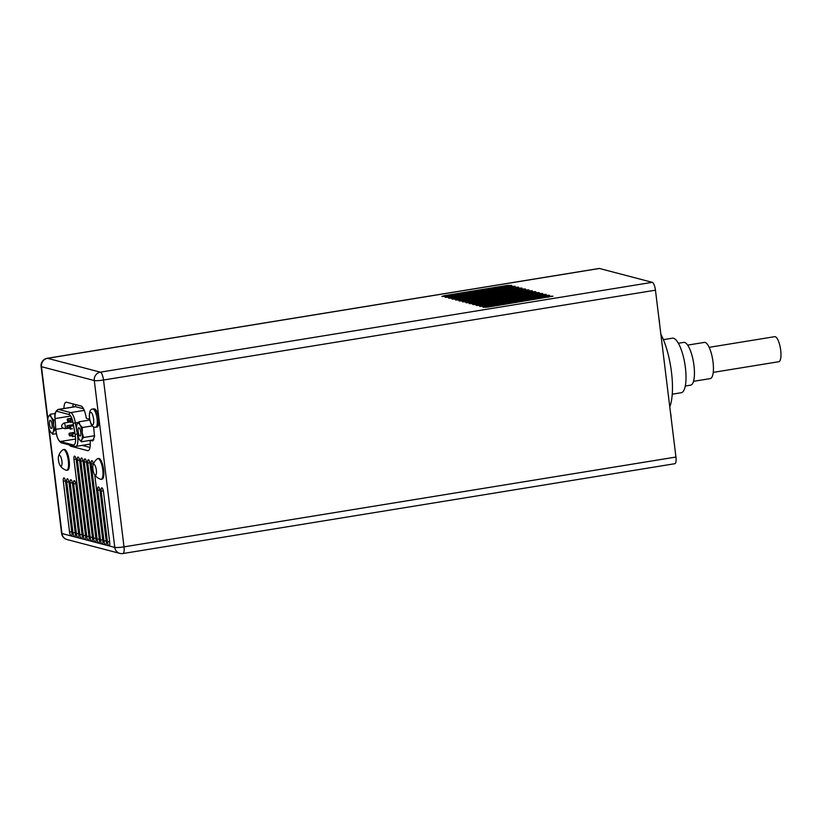 <?xml version="1.0" encoding="UTF-8"?>
<svg xmlns="http://www.w3.org/2000/svg" width="822" height="822" viewBox="0 0 822 822"><rect width="100%" height="100%" fill="white"/><g stroke="black" fill="none" stroke-linecap="round" stroke-linejoin="round"><path stroke-width="1.23" d="M59.944 465.262A5.528 1.644 -99.2 0 0 59.975 465.314A5.528 1.644 -99.2 0 0 61.989 464.153A5.528 1.644 -99.2 0 0 60.807 456.888A5.528 1.644 -99.2 0 0 58.526 456.426A5.528 1.644 -99.2 0 0 59.944 465.262M59.975 465.314A11.683 11.683 0 0 0 66.253 470.235A10.501 3.124 -99.2 0 0 66.746 470.287A10.501 3.124 -99.2 0 0 68.134 459.426A10.501 3.124 -99.2 0 0 63.376 449.562A10.501 3.124 -99.2 0 0 62.924 449.757A11.683 11.683 0 0 0 58.526 456.426M66.746 470.287L67.599 470.143A10.501 3.124 -99.2 0 0 68.997 459.282A10.501 3.124 -99.2 0 0 64.229 449.428L63.376 449.562M69.274 444.918A12.34 3.668 -99.2 0 0 70.887 446.254L87.635 450.651A12.34 3.668 -99.2 0 0 88.129 450.682A12.34 3.668 -99.2 0 0 90.091 440.387L92.681 440.962L94.53 436.441L93.605 426.916M89.639 419.199L86.32 418.326L86.094 417.062A12.34 3.668 -99.2 0 0 81.08 406.037L66.561 402.225A12.34 3.668 -99.2 0 0 66.068 402.194A12.34 3.668 -99.2 0 0 63.931 408.483M75.131 434.437A9.905 2.939 80.8 0 1 75.131 434.448C76.056 441.198 75.511 444.712 73.497 445.01L60.201 441.527C57.992 440.13 56.523 436.081 55.804 429.372A9.905 2.939 80.8 0 1 55.804 429.361L55.064 418.562C54.848 413.713 55.526 411.308 57.088 411.37L69.14 414.535C70.826 415.326 72.161 418.244 73.168 423.309L75.131 434.437L77.206 434.026M73.168 423.309A9.823 2.918 80.8 0 1 73.168 423.32L78.388 422.385M69.14 414.535L69.161 414.535A1.87 1.767 104.7 0 1 70.692 412.593A11.508 3.422 80.8 0 1 75.367 422.878L76.58 429.762M57.119 411.38A1.87 1.767 -75.3 0 1 58.67 409.438A11.508 3.422 80.8 0 0 58.208 409.407L75.223 406.643L83.505 408.719M76.148 404.743L74.987 406.674M79.015 439.051A8.795 2.61 -99.2 0 0 79.261 439.451A8.795 2.61 -99.2 0 0 81.758 439.77A8.795 2.61 -99.2 0 0 82.2 432.629A8.795 2.61 -99.2 0 0 79.909 424.769L78.974 421.789L77.176 424.049A8.795 2.61 -99.2 0 0 76.888 424.83A8.795 2.61 -99.2 0 0 76.723 431.19L79.015 439.051L81.429 441.794L81.758 439.77L83.556 437.51L82.2 432.629L82.334 427.512L79.909 424.769A8.795 2.61 -99.2 0 0 77.176 424.049L76.888 424.83M78.162 431.571A4.161 1.233 -99.2 0 0 80.135 436.02A4.161 1.233 -99.2 0 0 80.679 431.714A4.161 1.233 -99.2 0 0 78.789 427.8A4.161 1.233 -99.2 0 0 78.162 431.571M89.793 420.032L78.974 421.789M92.29 425.888L82.334 427.512M94.561 435.722L83.556 437.51M93.852 439.77L81.429 441.794M50.317 431.529A8.795 2.61 -99.2 0 0 50.563 431.92A8.795 2.61 -99.2 0 0 53.06 432.249A8.795 2.61 -99.2 0 0 53.512 425.108A8.795 2.61 -99.2 0 0 51.221 417.247L50.276 414.267L48.477 416.528A8.795 2.61 -99.2 0 0 48.19 417.299A8.795 2.61 -99.2 0 0 48.025 423.669A8.795 2.61 -99.2 0 0 50.317 431.529L52.731 434.263L53.06 432.249L54.858 429.988L53.512 425.108L53.636 419.98L51.221 417.247A8.795 2.61 -99.2 0 0 48.477 416.528L48.19 417.299M49.464 424.049A4.161 1.233 -99.2 0 0 51.437 428.498A4.161 1.233 -99.2 0 0 51.992 424.183A4.161 1.233 -99.2 0 0 50.101 420.278A4.161 1.233 -99.2 0 0 49.464 424.049M55.208 413.466L50.276 414.267M55.115 419.744L53.636 419.98M55.804 429.834L54.858 429.988M56.369 433.677L52.731 434.263M72.922 407.013A12.34 3.668 80.8 0 1 73.199 403.962M89.988 447.445L82.138 445.38M90.05 463.7A3.678 1.089 -99.2 0 0 88.303 459.765A3.678 1.089 -99.2 0 0 87.749 463.094L97.099 539.253A3.678 1.089 -99.2 0 0 98.691 543.178A3.678 1.089 -99.2 0 0 98.846 543.188A3.678 1.089 -99.2 0 0 99.4 539.859L90.05 463.7M86.608 462.796A3.678 1.089 -99.2 0 0 84.861 458.861A3.678 1.089 -99.2 0 0 84.306 462.19L93.657 538.348A3.678 1.089 -99.2 0 0 95.249 542.273A3.678 1.089 -99.2 0 0 95.393 542.284A3.678 1.089 -99.2 0 0 95.958 538.955L86.608 462.796M83.156 461.892A3.678 1.089 -99.2 0 0 81.419 457.957A3.678 1.089 -99.2 0 0 80.864 461.286L90.215 537.444A3.678 1.089 -99.2 0 0 91.807 541.369A3.678 1.089 -99.2 0 0 91.951 541.379A3.678 1.089 -99.2 0 0 92.506 538.05L83.156 461.892M79.713 460.988A3.678 1.089 -99.2 0 0 77.977 457.053A3.678 1.089 -99.2 0 0 77.422 460.382L86.772 536.54A3.678 1.089 -99.2 0 0 88.365 540.475A3.678 1.089 -99.2 0 0 88.509 540.475A3.678 1.089 -99.2 0 0 89.064 537.146L79.713 460.988M76.271 460.084A3.678 1.089 -99.2 0 0 74.535 456.148A3.678 1.089 -99.2 0 0 73.97 459.488L83.32 535.636A3.678 1.089 -99.2 0 0 84.923 539.571A3.678 1.089 -99.2 0 0 85.067 539.571A3.678 1.089 -99.2 0 0 85.622 536.242L76.271 460.084M82.179 535.338L75.943 484.559A3.678 1.089 -99.2 0 0 74.206 480.623A3.678 1.089 -99.2 0 0 73.641 483.953L79.878 534.732A3.678 1.089 -99.2 0 0 81.47 538.667A3.678 1.089 -99.2 0 0 81.625 538.667A3.678 1.089 -99.2 0 0 82.179 535.338M78.727 534.434L72.5 483.655A3.678 1.089 -99.2 0 0 70.754 479.719A3.678 1.089 -99.2 0 0 70.199 483.048L76.436 533.827A3.678 1.089 -99.2 0 0 78.028 537.763A3.678 1.089 -99.2 0 0 78.172 537.773A3.678 1.089 -99.2 0 0 78.727 534.434M75.285 533.529L69.048 482.75A3.678 1.089 -99.2 0 0 67.312 478.815A3.678 1.089 -99.2 0 0 66.757 482.144L72.994 532.923A3.678 1.089 -99.2 0 0 74.586 536.858A3.678 1.089 -99.2 0 0 74.73 536.869A3.678 1.089 -99.2 0 0 75.285 533.529M71.843 532.625L65.606 481.846A3.678 1.089 -99.2 0 0 63.869 477.911A3.678 1.089 -99.2 0 0 63.315 481.24L69.551 532.029A3.678 1.089 -99.2 0 0 71.144 535.954A3.678 1.089 -99.2 0 0 71.288 535.965A3.678 1.089 -99.2 0 0 71.843 532.625M109.727 542.561L103.5 491.782A3.678 1.089 -99.2 0 0 101.753 487.847A3.678 1.089 -99.2 0 0 101.198 491.186L107.435 541.965A3.678 1.089 -99.2 0 0 109.028 545.89A3.678 1.089 -99.2 0 0 109.172 545.9A3.678 1.089 -99.2 0 0 109.727 542.561M106.285 541.667L100.048 490.878A3.678 1.089 -99.2 0 0 98.311 486.943A3.678 1.089 -99.2 0 0 97.756 490.282L103.993 541.061A3.678 1.089 -99.2 0 0 105.586 544.986A3.678 1.089 -99.2 0 0 105.73 544.996A3.678 1.089 -99.2 0 0 106.285 541.667M485.699 306.514L483.192 307.264L487.991 307.12L552.99 296.197L548.182 296.341L485.699 306.514L485.802 307.387M482.257 305.609L479.75 306.359L484.548 306.216L549.538 295.293L544.739 295.437L482.257 305.609L482.36 306.483M478.815 304.705L476.298 305.455L481.106 305.311L546.096 294.389L541.297 294.533L478.815 304.705L478.918 305.579M475.363 303.801L472.856 304.551L477.664 304.407L542.654 293.485L537.845 293.639L475.363 303.801L475.476 304.674M471.92 302.897L469.413 303.647L474.222 303.503L539.211 292.581L534.403 292.735L471.92 302.897L472.023 303.77M444.363 295.673L441.856 296.423L446.665 296.269L511.654 285.357L506.845 285.501L444.363 295.673L444.476 296.547M447.815 296.578L445.298 297.328L450.107 297.174L515.096 286.262L510.298 286.405L447.815 296.578L447.918 297.451M451.257 297.482L448.75 298.232L453.549 298.078L518.538 287.166L513.74 287.31L451.257 297.482L451.36 298.345M454.7 298.386L452.192 299.136L456.991 298.982L521.991 288.07L517.182 288.214L454.7 298.386L454.802 299.249M458.142 299.29L455.635 300.04L460.443 299.886L525.433 288.964L520.624 289.118L458.142 299.29L458.255 300.153M465.036 301.088L462.529 301.838L467.328 301.695L532.317 290.772L527.519 290.926L465.036 301.088L465.139 301.962M463.885 300.79L528.875 289.868L524.066 290.022L461.584 300.194L459.077 300.944L463.885 300.79M470.77 302.599L535.759 291.676L530.961 291.831L468.478 301.993L465.971 302.743L470.77 302.599M122.601 553.525A7.367 2.189 -99.2 0 0 122.899 553.535L674.831 463.711A7.367 2.189 -99.2 0 0 675.941 457.042L655.453 290.187A7.367 2.189 -99.2 0 0 652.267 282.336L599.454 268.475A7.367 2.189 -99.2 0 0 599.156 268.465L47.224 358.289A7.367 7.367 0 0 0 41.1 366.458A7.367 0.925 -7 0 0 41.47 366.694L47.892 419.015M93.41 464.04A3.678 1.089 -99.2 0 0 91.756 460.669A3.678 1.089 -99.2 0 0 91.201 463.998L100.551 540.157A3.678 1.089 -99.2 0 0 102.144 544.082A3.678 1.089 -99.2 0 0 102.288 544.092A3.678 1.089 -99.2 0 0 102.842 540.763L94.746 474.849M97.818 426.443L98.208 425.837A8.652 2.569 -99.2 0 0 98.64 417.442A8.652 2.569 -99.2 0 0 95.568 409.613L95.013 409.171A9.206 2.733 -99.2 0 0 94.098 408.853L92.752 409.068A9.206 2.733 80.8 0 1 96.934 417.72A9.206 2.733 80.8 0 1 95.712 427.245L97.058 427.029A9.206 2.733 -99.2 0 0 97.818 426.443A9.206 2.733 -99.2 0 0 98.28 417.504A9.206 2.733 -99.2 0 0 95.013 409.171M97.818 458.604L98.671 458.46A10.501 3.124 80.8 0 1 103.438 468.324A10.501 3.124 80.8 0 1 102.051 479.185L101.188 479.318A10.501 3.124 -99.2 0 0 102.575 468.458A10.501 3.124 -99.2 0 0 97.818 458.604A10.501 3.124 -99.2 0 0 97.366 458.799A11.683 11.683 0 0 0 92.968 465.458A5.528 1.644 -99.2 0 0 94.386 474.294A5.528 1.644 -99.2 0 0 94.417 474.345A5.528 1.644 -99.2 0 0 96.431 473.195A5.528 1.644 -99.2 0 0 95.249 465.92A5.528 1.644 -99.2 0 0 92.968 465.458M94.417 474.345A11.683 11.683 0 0 0 100.695 479.277A10.501 3.124 -99.2 0 0 101.188 479.318M660.867 334.277A44.203 13.131 80.8 0 1 669.776 406.849M663.395 339.661L672.365 338.191A27.619 8.21 80.8 0 1 684.901 364.146A27.619 8.21 80.8 0 1 681.243 392.731L672.273 394.19M709.16 347.336L774.704 336.671A12.69 3.771 80.8 0 1 780.345 347.891A12.69 3.771 80.8 0 1 779.184 361.577A12.69 3.771 80.8 0 1 778.783 361.721L713.239 372.387M687.644 345.117L704.372 342.394A18.341 5.446 80.8 0 1 712.52 358.608A18.341 5.446 80.8 0 1 710.845 378.387A18.341 5.446 80.8 0 1 710.259 378.603L693.542 381.326M678.356 343.267L683.74 342.394A21.66 6.432 80.8 0 1 693.367 361.546A21.66 6.432 80.8 0 1 691.384 384.891A21.66 6.432 80.8 0 1 690.696 385.138L685.312 386.021M658.946 318.679A5.528 1.644 80.8 0 1 659.491 323.118M670.526 412.983A5.528 1.644 80.8 0 1 671.071 417.422M84.265 410.384L70.692 412.593L58.67 409.438L75.686 406.664M75.593 439.02L60.201 441.527A1.87 1.767 -75.3 0 0 61.486 442.873L74.73 446.346A1.87 1.767 -75.3 0 1 73.466 445M77.535 435.331A11.508 3.422 80.8 0 1 75.891 446.397L90.245 444.065M62.688 428.252L55.804 429.372M70.733 416.024L55.064 418.573A1.87 0.534 -3.9 0 1 55.033 418.47L55.762 429.269A1.87 0.534 -3.9 0 0 55.804 429.361M55.783 429.176A1.87 0.534 -3.9 0 0 55.762 429.269C56.441 436.718 58.341 441.25 61.486 442.873M87.635 450.651L88.581 450.497M70.887 446.254L73.045 445.904M89.896 462.745L87.749 463.094M99.277 538.903L97.099 539.253M86.444 461.841L84.306 462.19M95.835 537.999L93.657 538.348M83.001 460.937L80.864 461.286M92.393 537.095L90.215 537.444M79.559 460.043L77.422 460.382M88.951 536.191L86.772 536.54M76.117 459.138L73.97 459.488M85.509 535.286L83.32 535.636M75.788 483.603L73.641 483.953M82.056 534.382L79.878 534.732M72.346 482.699L70.199 483.048M78.614 533.478L76.436 533.827M68.894 481.795L66.757 482.144M75.172 532.574L72.994 532.923M65.452 480.891L63.315 481.24M71.73 531.67L69.551 532.029M103.346 490.837L101.198 491.186M109.614 541.606L107.435 541.965M99.894 489.933L97.756 490.282M106.172 540.701L103.993 541.061M548.295 297.297L548.182 296.341M544.852 296.403L544.739 295.437M541.41 295.499L541.297 294.533M537.968 294.595L537.845 293.639M534.526 293.69L534.403 292.735M506.969 286.457L506.845 285.501M510.411 287.361L510.298 286.405M513.853 288.265L513.74 287.31M517.295 289.169L517.182 288.214M520.747 290.074L520.624 289.118M527.632 291.882L527.519 290.926M524.189 290.978L524.066 290.022M461.697 301.058L461.584 300.194M531.074 292.786L530.961 291.831M468.581 302.866L468.478 301.993M49.063 428.56L61.958 533.54L114.772 547.401A7.367 6.977 104.7 0 0 119.848 553.391A7.367 7.367 0 0 0 122.899 553.535A7.367 2.189 -99.2 0 0 124.009 546.866L675.941 457.042M114.772 547.401A7.367 0.925 -7 0 0 124.009 546.866L103.521 380.021A7.367 0.925 173 0 1 94.283 380.545L41.47 366.694A7.367 6.977 104.7 0 1 47.522 358.31L100.335 372.161A7.367 6.977 104.7 0 0 94.283 380.545L114.772 547.401M655.453 290.187L103.521 380.021A7.367 2.189 -99.2 0 0 100.335 372.161L652.267 282.336M599.454 268.475L47.522 358.31A7.367 2.189 -99.2 0 0 47.224 358.289M61.588 533.314A7.367 7.367 0 0 0 67.024 539.54A7.367 6.977 104.7 0 1 61.958 533.54A7.367 0.925 173 0 1 61.588 533.314L48.416 426.032M102.729 539.797L100.551 540.157M93.338 463.649L91.201 463.998M65.277 426.125A2.898 0.863 80.8 0 1 64.846 428.755C60.869 427.43 60.561 425.529 63.911 423.032A2.898 0.863 80.8 0 1 65.277 426.125M69.788 421.275L68.678 421.46C67.764 422.436 66.233 418.511 68.236 418.727L68.627 421.45M72.881 421.881L71.298 422.148C70.394 423.125 68.853 419.199 70.856 419.415L71.247 422.138M75.377 436.143L73.066 436.513C72.151 437.489 70.62 433.574 72.624 433.79L73.014 436.513M69.367 428.118L68.247 428.293C67.332 429.269 65.801 425.354 67.805 425.57L68.195 428.293M71.555 435.65L70.445 435.824C69.531 436.801 68 432.886 70.004 433.102L70.384 435.824M72.377 428.735L70.877 428.981C69.962 429.957 68.421 426.043 70.425 426.258L70.815 428.981M92.362 424.892A6.401 1.901 -99.2 0 0 92.937 415.891A6.401 1.901 -99.2 0 0 89.475 414.987A6.401 1.901 -99.2 0 0 92.362 424.892M74.73 446.346L75.891 446.397M58.208 409.407C55.321 411.154 54.252 414.175 55.033 418.47M47.84 421.357L41.1 366.458M119.848 553.391L67.024 539.54M64.846 428.755L67.733 428.283M63.911 423.032L70.394 421.974M68.236 418.727L71.771 418.151M70.856 419.415L72.151 419.21M72.624 433.79L74.946 433.41M67.805 425.57L73.405 424.666M70.004 433.102L74.761 432.331M70.425 426.258L73.6 425.745M73.703 426.32L74.627 431.581M92.752 409.068C90.441 408.986 89.3 411.452 89.321 416.477C90.595 426.341 93.05 426.752 94.294 427.183L95.712 427.245"/></g></svg>
